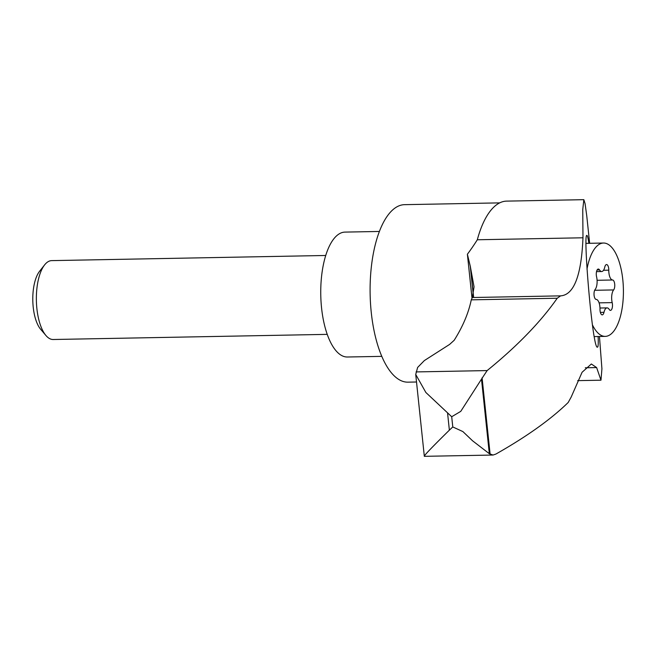 <?xml version="1.0" encoding="UTF-8"?>
<svg xmlns="http://www.w3.org/2000/svg" width="656" height="656" viewBox="0 0 656 656"><rect width="100%" height="100%" fill="white"/><g stroke="black" fill="none" stroke-linecap="round" stroke-linejoin="round"><path stroke-width="0.98" d="M586.735 215.627L589.646 243.294L586.735 215.627L585.078 203.68L583.848 199.67L582.749 209.551L582.979 237.784C581.396 275.602 573.926 294.962 560.585 295.864L557.239 298.234L471.27 299.841C468.54 313.06 462.833 326.549 454.157 340.308L449.606 344.416L424.366 360.562L417.626 367.45L415.724 374.453L425.859 392.477L451.705 416.74L460.758 411.361L481.496 379.143L489.327 453.698L472.55 440.783L462.89 431.582L452.779 426.949L449.368 430.147C432.419 446.843 424.161 455.42 424.596 455.871M489.327 453.698L493.05 455.043L424.325 456.33L415.724 374.453M473.484 296.799L470.262 266.156L474.05 286.836L472.32 297.521L471.27 299.841M577.69 380.636L600.978 380.201L596.624 367.573L591.343 363.998L582.085 372.264L571.212 396.995L568.194 402.481C550.909 419.348 526.809 436.543 495.903 454.059L493.05 455.043M600.978 380.201L601.921 368.795L599.494 337.02M557.239 298.234C540.667 321.94 517.297 346.065 487.129 370.583L481.496 379.143M588.875 243.31C588.071 237.997 587.44 235.414 586.989 235.57C582.651 230.231 592.606 350.37 597.452 347.131C598.19 347.262 598.42 343.728 598.124 336.52M582.979 237.784L477.314 239.768A90.405 36.818 88.9 0 1 506.621 201.121L583.848 199.67M499.692 202.876L404.604 204.664A88.765 36.146 88.9 0 0 370.132 294.093A88.765 36.146 88.9 0 0 407.934 382.161L416.519 381.997M586.989 269.181A46.683 19.008 -91.1 0 1 603.512 243.032A46.683 19.008 -91.1 0 1 623.2 284.499A46.683 19.008 -91.1 0 1 609.178 335.298A46.683 19.008 -91.1 0 1 605.267 336.38A46.683 19.008 -91.1 0 1 592.434 324.868M596.525 271.633L601.691 271.535A9.151 3.723 -91.1 0 0 604.783 267.09A5.223 2.132 -91.1 0 1 606.554 264.557A5.223 2.132 -91.1 0 1 608.784 270.174A9.151 3.723 -91.1 0 0 612.589 279.997A5.223 2.132 -91.1 0 1 614.697 284.105A5.223 2.132 -91.1 0 1 613.631 289.936A9.151 3.723 -91.1 0 0 612.187 302.613A5.223 2.132 -91.1 0 1 610.465 310.378A5.223 2.132 -91.1 0 1 609.235 309.468A9.151 3.723 -91.1 0 0 607.087 307.885A9.151 3.723 -91.1 0 0 603.987 312.322A5.223 2.132 -91.1 0 1 602.224 314.864A5.223 2.132 -91.1 0 1 599.994 309.247A9.151 3.723 -91.1 0 0 596.189 299.415A5.223 2.132 -91.1 0 1 594.082 295.315A5.223 2.132 -91.1 0 1 595.14 289.485A9.151 3.723 -91.1 0 0 596.583 276.807A5.223 2.132 -91.1 0 1 598.305 269.042A5.223 2.132 -91.1 0 1 599.535 269.944L597.116 269.993M601.691 271.535A9.151 3.723 -91.1 0 1 599.535 269.944M381.776 356.364L347.377 357.003A62.468 25.436 -91.1 0 1 320.768 295.028A62.468 25.436 -91.1 0 1 345.031 232.101L379.414 231.453M327.229 334.363L53.177 339.505A39.45 16.064 -91.1 0 1 45.936 335.503A39.45 16.064 -91.1 0 1 36.375 300.366A39.45 16.064 -91.1 0 1 44.608 264.893A39.45 16.064 -91.1 0 1 51.693 260.621L325.745 255.479M45.936 335.503L40.656 329.287A32.39 13.194 -91.1 0 1 32.8 300.432A32.39 13.194 -91.1 0 1 39.565 271.305L44.608 264.893M596.624 367.573L585.291 367.786M487.129 370.583L416.076 371.919M470.262 266.156L467.384 254.233L471.967 297.767M467.384 254.233A383.202 156.046 88.9 0 0 477.314 239.768M447.613 413.46L449.368 430.147M451.705 416.74L452.779 426.949M470.442 266.795L473.575 296.643M560.585 295.864L472.32 297.521M482.086 377.831L490.114 454.173M613.631 289.936L594.664 290.288M612.187 302.613L599.092 302.859M603.987 312.322L600.355 312.387M608.784 270.174L603.528 270.272M612.589 279.997L597.083 280.292M594.385 336.585L605.267 336.38M586.226 243.36L603.512 243.032M599.978 308.017L607.087 307.885"/></g></svg>
